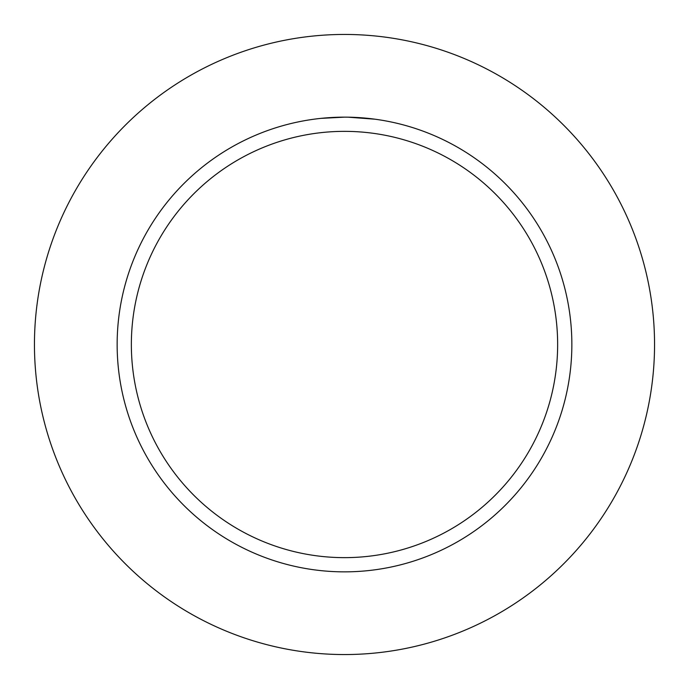 <?xml version="1.0" encoding="UTF-8"?>
<svg xmlns="http://www.w3.org/2000/svg" width="689" height="689" viewBox="0 0 689 689"><rect width="100%" height="100%" fill="white"/><g stroke="black" fill="none" stroke-linecap="round" stroke-linejoin="round"><path stroke-width="1.03" d="M344.5 34.45A310.05 310.05 0 0 1 654.55 344.5A310.05 310.05 0 0 1 344.5 654.55A310.05 310.05 0 0 1 34.45 344.5A310.05 310.05 0 0 1 344.5 34.45M374.902 119.188L347.997 117.173M348.238 117.182L353.948 117.345M355.421 117.414L357.531 117.518M333.442 117.414L344.5 117.147A227.353 227.353 0 0 1 571.853 344.5A227.353 227.353 0 0 1 344.5 571.853A227.353 227.353 0 0 1 117.147 344.5A227.353 227.353 0 0 1 344.5 117.147L320.971 118.37M344.5 131.358A213.142 213.142 0 0 1 557.642 344.5A213.142 213.142 0 0 1 344.5 557.642A213.142 213.142 0 0 1 131.358 344.5A213.142 213.142 0 0 1 344.5 131.358M335.465 117.328L336.043 117.302M336.637 117.285L337.093 117.268M343.286 117.147L344.5 117.147"/></g></svg>
